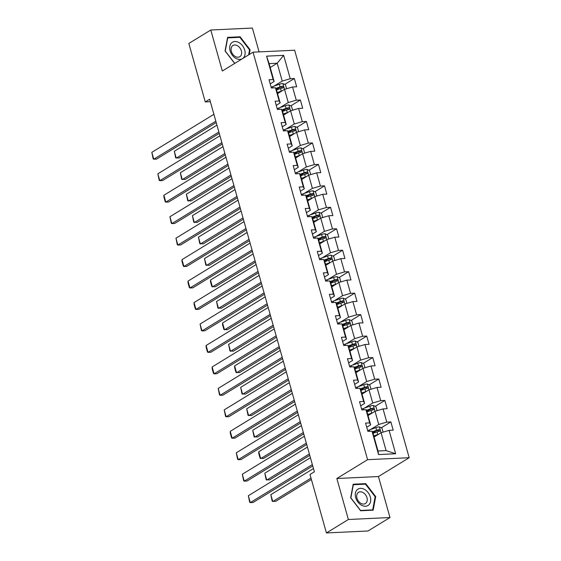 <?xml version="1.0" encoding="UTF-8"?>
<svg xmlns="http://www.w3.org/2000/svg" width="561" height="561" viewBox="0 0 561 561"><rect width="100%" height="100%" fill="white"/><g stroke="black" fill="none" stroke-linecap="round" stroke-linejoin="round"><path stroke-width="0.84" d="M259.091 51.9L252.387 28.05L210.789 30.014L188.833 43.463L205.27 101.934L210.347 101.688M409.186 457.713L294.644 50.224L253.046 52.187L367.581 459.683L409.186 457.713L378.451 476.541L336.852 478.505L348.374 519.5L389.979 517.537L378.451 476.541M389.979 517.537L368.023 530.987L326.425 532.95L348.374 519.5M270.206 67.495L277.204 63.211L269.105 63.589L274.133 81.471L273.151 79.536L269.042 79.732L271.363 87.986L275.472 87.789L279.182 100.994L275.079 101.19L277.4 109.444L281.503 109.255L285.212 122.459L281.11 122.656L283.431 130.909L287.534 130.713L291.243 143.918L287.141 144.114L289.462 152.368L293.564 152.171L297.281 165.383L293.179 165.579L295.493 173.833L299.602 173.637L303.312 186.841L299.209 187.037L301.53 195.291L305.633 195.095L309.342 208.306L305.24 208.496L307.561 216.756L311.664 216.56L315.38 229.765L311.271 229.961L313.592 238.215L317.694 238.018L321.411 251.23L317.309 251.419L319.623 259.673L323.732 259.484L327.442 272.688L323.339 272.884L325.661 281.138L329.763 280.942L333.472 294.153L329.37 294.343L331.691 302.596L335.794 302.407L339.51 315.612L335.401 315.808L337.722 324.062L341.824 323.865L345.541 337.077L341.439 337.266L343.753 345.52L347.862 345.331L351.572 358.535L347.469 358.731L349.791 366.985L353.893 366.789L357.602 380L353.5 380.19L355.821 388.443L359.924 388.254L363.64 401.459L359.531 401.655L361.852 409.909L365.954 409.712L369.671 422.917L365.569 423.113L367.883 431.367L371.992 431.178L378.563 454.564L395.652 453.758L386.101 450.616L381.073 432.734L374.075 437.019M273.151 79.536L266.573 56.149L283.663 55.343L290.24 78.729L294.343 78.533L284.722 84.423M395.652 453.758L389.082 430.364L393.184 430.175L390.863 421.921L386.76 422.11L383.051 408.906L387.153 408.71L384.832 400.456L380.73 400.652L377.013 387.448L381.122 387.251L378.801 378.998L374.692 379.187L370.982 365.982L375.085 365.786L372.763 357.532L368.661 357.729L364.952 344.524L369.054 344.328L366.733 336.074L362.63 336.263L358.921 323.059L363.023 322.863L360.702 314.609L356.6 314.805L352.883 301.601L356.992 301.404L354.671 293.151L350.562 293.347L346.852 280.135L350.955 279.946L348.633 271.685L344.531 271.882L340.822 258.677L344.924 258.481L342.603 250.227L338.5 250.423L334.791 237.212L338.893 237.023L336.572 228.762L332.47 228.958L328.753 215.754L332.862 215.557L330.541 207.304L326.432 207.5L322.722 194.288L326.825 194.099L324.503 185.845L320.401 186.035L316.692 172.83L320.794 172.634L318.473 164.38L314.37 164.576L310.654 151.365L314.763 151.175L312.442 142.922L308.34 143.111L304.623 129.907L308.725 129.71L306.411 121.457L302.302 121.653L298.592 108.441L302.695 108.252L300.373 99.998L296.271 100.188L292.562 86.983L296.664 86.787L294.343 78.533M326.425 532.95L309.988 474.48L314.377 471.794L209.66 99.241L205.27 101.934M275.472 87.789L276.454 89.732L280.163 102.936L276.243 105.342M277.555 93.631L284.546 89.346L288.263 102.551L279.939 107.649M280.163 102.936L279.182 100.994M292.562 86.983L284.546 89.346M296.271 100.188L288.263 102.551M281.503 109.255L282.485 111.19L286.201 124.395L282.274 126.8M283.586 115.096L290.584 110.812L294.294 124.016L285.97 129.114M286.201 124.395L285.212 122.459M298.592 108.441L290.584 110.812M302.302 121.653L294.294 124.016M287.534 130.713L288.522 132.655L292.232 145.86L288.312 148.265M289.616 136.554L296.615 132.27L300.324 145.474L292.008 150.572M292.232 145.86L291.243 143.918M304.623 129.907L296.615 132.27M308.34 143.111L300.324 145.474M293.564 152.171L294.553 154.114L298.263 167.318L294.343 169.724M295.647 158.02L302.645 153.728L306.362 166.94L298.038 172.038M298.263 167.318L297.281 165.383M310.654 151.365L302.645 153.728M314.37 164.576L306.362 166.94M299.602 173.637L300.584 175.572L304.293 188.784L300.373 191.189M301.685 179.478L308.683 175.193L312.393 188.398L304.069 193.496M304.293 188.784L303.312 186.841M316.692 172.83L308.683 175.193M320.401 186.035L312.393 188.398M305.633 195.095L306.615 197.037L310.331 210.242L306.404 212.647M307.716 200.943L314.714 196.652L318.424 209.863L310.1 214.961M310.331 210.242L309.342 208.306M322.722 194.288L314.714 196.652M326.432 207.5L318.424 209.863M311.664 216.56L312.652 218.495L316.362 231.707L312.442 234.105M313.746 222.401L320.745 218.117L324.454 231.321L316.138 236.419M316.362 231.707L315.38 229.765M328.753 215.754L320.745 218.117M332.47 228.958L324.454 231.321M317.694 238.018L318.683 239.961L322.393 253.165L318.473 255.571M319.777 243.867L326.775 239.575L330.492 252.787L322.168 257.885M322.393 253.165L321.411 251.23M334.791 237.212L326.775 239.575M338.5 250.423L330.492 252.787M323.732 259.484L324.714 261.419L328.43 274.631L324.503 277.029M325.815 265.325L332.813 261.04L336.523 274.245L328.199 279.343M328.43 274.631L327.442 272.688M340.822 258.677L332.813 261.04M344.531 271.882L336.523 274.245M329.763 280.942L330.745 282.884L334.461 296.089L330.534 298.494M331.846 286.79L338.844 282.499L342.554 295.71L334.23 300.808M334.461 296.089L333.472 294.153M346.852 280.135L338.844 282.499M350.562 293.347L342.554 295.71M335.794 302.407L336.782 304.343L340.492 317.554L336.572 319.952M337.876 308.248L344.875 303.964L348.584 317.168L340.268 322.266M340.492 317.554L339.51 315.612M352.883 301.601L344.875 303.964M356.6 314.805L348.584 317.168M341.824 323.865L342.813 325.808L346.523 339.012L342.603 341.418M343.907 329.714L350.906 325.422L354.622 338.634L346.298 343.732M346.523 339.012L345.541 337.077M358.921 323.059L350.906 325.422M362.63 336.263L354.622 338.634M347.862 345.331L348.844 347.266L352.56 360.478L348.633 362.876M349.945 351.172L356.943 346.887L360.653 360.092L352.329 365.19M352.56 360.478L351.572 358.535M364.952 344.524L356.943 346.887M368.661 357.729L360.653 360.092M353.893 366.789L354.875 368.731L358.591 381.936L354.664 384.341M355.976 372.63L362.974 368.346L366.684 381.557L358.36 386.655M358.591 381.936L357.602 380M370.982 365.982L362.974 368.346M374.692 379.187L366.684 381.557M359.924 388.254L360.912 390.19L364.622 403.401L360.702 405.799M362.006 394.095L369.005 389.811L372.721 403.015L364.398 408.113M364.622 403.401L363.64 401.459M377.013 387.448L369.005 389.811M380.73 400.652L372.721 403.015M365.954 409.712L366.943 411.655L370.653 424.859L366.733 427.265M368.037 415.554L375.036 411.269L378.752 424.474L370.428 429.572M370.653 424.859L369.671 422.917M383.051 408.906L375.036 411.269M386.76 422.11L378.752 424.474M371.992 431.178L372.974 433.113L378.002 450.995L378.563 454.564M389.082 430.364L381.073 432.734M210.789 30.014L222.31 71.016L253.046 52.187M336.852 478.505L367.581 459.683M378.002 450.995L386.101 450.616M274.133 81.471L270.213 83.877M273.908 86.191L282.232 81.093L277.204 63.211L283.663 55.343M269.105 63.589L266.573 56.149M290.24 78.729L282.232 81.093M390.863 421.921L381.242 427.812M376.052 430.995L372.883 432.931M384.832 400.456L375.211 406.353M370.015 409.53L366.852 411.472M378.801 378.998L369.18 384.888M363.984 388.072L360.821 390.007M372.763 357.532L363.149 363.43M357.953 366.606L354.783 368.549M366.733 336.074L357.112 341.965M351.922 345.148L348.753 347.084M360.702 314.609L351.081 320.506M345.885 323.683L342.722 325.625M354.671 293.151L345.05 299.041M339.854 302.225L336.691 304.167M348.633 271.685L339.019 277.583M333.823 280.759L330.653 282.702M342.603 250.227L332.982 256.118M327.792 259.301L324.623 261.244M336.572 228.762L326.951 234.659M321.755 237.843L318.592 239.778M330.541 207.304L320.92 213.194M315.724 216.378L312.561 218.32M324.503 185.845L314.889 191.736M309.693 194.919L306.523 196.855M318.473 164.38L308.852 170.271M303.662 173.454L300.493 175.397M312.442 142.922L302.821 148.812M297.625 151.996L294.462 153.931M306.411 121.457L296.79 127.347M291.594 130.531L288.424 132.473M300.373 99.998L290.759 105.889M285.563 109.072L282.393 111.008M279.532 87.607L276.363 89.55M375.709 496.604L365.716 483.624L353.185 484.22L350.653 497.789L360.653 510.769L373.177 510.173L375.709 496.604L375.099 496.983M249.224 54.529L250.108 49.768L240.115 36.788L227.584 37.377L225.052 50.946L234.673 63.442M364.797 484.185L365.716 483.624M239.196 37.349L240.115 36.788M249.498 50.139L250.108 49.768M312.351 464.578L250.276 502.607L253.088 502.474L312.736 465.939M310.415 457.699L248.341 495.728L250.276 502.607L249.687 502.228L248.341 495.728M383.093 432.138L381.971 428.162L379.341 426.893A3.92 1.003 164.3 0 0 375.856 427.65L369.25 429.992A11.304 2.889 164.3 0 0 367.665 430.596M311.011 478.112L272.765 501.541L270.83 494.662L313.466 468.547M378.528 434.291A3.92 1.003 164.3 0 0 377.784 434.53L373.773 435.953M270.83 494.662L272.176 501.169L275.577 501.408L311.39 479.473M376.529 435.511L373.914 436.444M373.037 433.337L377.055 431.914A3.92 1.003 -15.7 0 1 379.587 431.262C380.442 430.589 380.288 430.035 379.124 429.614A3.92 1.003 164.3 0 0 376.585 430.266L372.301 431.788M372.532 432.243L377.181 430.589A1.999 0.512 -15.7 0 1 377.862 430.385L378.956 430.967M364.482 489.388A9.607 6.893 58.5 0 0 355.422 493.133A9.607 6.893 58.5 0 0 361.529 505.223A9.607 6.893 58.5 0 0 370.59 501.478A9.607 6.893 58.5 0 0 364.482 489.388M362.981 492.523A6.578 4.719 58.5 0 0 358.535 492.334A6.578 4.719 58.5 0 0 356.852 497.726A6.578 4.719 58.5 0 0 360.954 503.364A6.578 4.719 58.5 0 0 365.4 503.547A6.578 4.719 58.5 0 0 367.083 498.161A6.578 4.719 58.5 0 0 362.981 492.523M372.693 509.879L360.555 510.454L350.87 497.88L353.325 484.725L365.463 484.157L375.148 496.73L372.693 509.879L372.125 510.23M230.094 50.813A9.607 6.893 58.5 0 0 239.919 59.41A9.607 6.893 58.5 0 0 244.715 50.118A9.607 6.893 58.5 0 0 234.891 41.521A9.607 6.893 58.5 0 0 230.094 50.813M231.363 51.339A6.578 4.719 58.5 0 0 239.799 56.71A6.578 4.719 58.5 0 0 241.37 50.862A6.578 4.719 58.5 0 0 232.934 45.49A6.578 4.719 58.5 0 0 231.363 51.339M234.771 63.379L225.27 51.037L227.724 37.889L239.863 37.314L249.547 49.894L248.607 54.901M306.32 443.12L244.245 481.142L247.057 481.008L306.699 444.473M304.385 436.241L242.31 474.262L244.245 481.142L243.656 480.77L242.31 474.262M300.289 421.655L238.215 459.683L241.02 459.55L300.668 423.015M298.354 414.775L236.279 452.804L238.215 459.683L237.626 459.305L236.279 452.804M377.055 410.673L375.94 406.704L373.303 405.435A3.92 1.003 164.3 0 0 369.818 406.192L363.219 408.527A11.304 2.889 164.3 0 0 361.635 409.13M309.37 453.961L266.734 480.083L264.799 473.204L307.435 447.082M372.49 412.833A3.92 1.003 164.3 0 0 371.754 413.071L367.743 414.495M264.799 473.204L266.145 479.704L269.539 479.95L309.749 455.322M370.498 414.053L367.876 414.979M367.006 411.879L371.017 410.456A3.92 1.003 -15.7 0 1 373.556 409.803C374.411 409.123 374.257 408.576 373.086 408.156A3.92 1.003 164.3 0 0 370.555 408.808L366.27 410.322M366.501 410.778L371.151 409.13A1.999 0.512 -15.7 0 1 371.824 408.927L372.925 409.509M371.024 389.215L369.909 385.239L367.273 383.969A3.92 1.003 164.3 0 0 363.787 384.727L357.189 387.069A11.304 2.889 164.3 0 0 355.604 387.672M303.333 432.503L260.697 458.618L258.768 451.738L301.404 425.624M366.459 391.368A3.92 1.003 164.3 0 0 365.723 391.606L361.712 393.03M258.768 451.738L258.754 453.428L260.108 458.246L263.509 458.484L303.718 433.856M364.461 392.588L361.845 393.52M360.975 390.414L364.987 388.99A3.92 1.003 -15.7 0 1 367.518 388.338C368.374 387.665 368.219 387.111 367.055 386.69A3.92 1.003 164.3 0 0 364.524 387.342L360.232 388.864M360.464 389.32L365.12 387.672A1.999 0.512 -15.7 0 1 365.793 387.462L366.894 388.044M294.252 400.196L232.177 438.218L234.989 438.085L294.637 401.55M292.323 393.317L230.248 431.339L232.177 438.218L231.588 437.846L230.234 433.029L230.248 431.339M288.221 378.731L226.146 416.76L228.958 416.627L288.599 380.092M286.285 371.852L224.211 409.881L226.146 416.76L225.557 416.388L224.211 409.881M282.19 357.273L220.115 395.295L222.927 395.161L282.569 358.626M280.255 350.394L218.18 388.415L220.115 395.295L219.526 394.923L218.18 388.415M364.994 367.75L363.879 363.78L361.242 362.511A3.92 1.003 164.3 0 0 357.757 363.269L351.151 365.611A11.304 2.889 164.3 0 0 349.573 366.207M297.302 411.038L254.666 437.159L252.731 430.28L295.367 404.158M360.428 369.909A3.92 1.003 164.3 0 0 359.692 370.148L355.674 371.571M252.731 430.28L254.077 436.788L257.478 437.026L297.681 412.398M358.43 371.13L355.814 372.055M354.938 368.956L358.956 367.532A3.92 1.003 -15.7 0 1 361.487 366.88C362.343 366.2 362.189 365.653 361.025 365.232A3.92 1.003 164.3 0 0 358.493 365.884L354.201 367.399M354.433 367.855L359.089 366.207A1.999 0.512 -15.7 0 1 359.762 366.003L360.856 366.585M358.963 346.291L357.841 342.315L355.211 341.046A3.92 1.003 164.3 0 0 351.726 341.803L345.12 344.145A11.304 2.889 164.3 0 0 343.535 344.749M291.271 389.579L248.635 415.694L246.7 408.815L289.336 382.7M354.398 348.444A3.92 1.003 164.3 0 0 353.654 348.683L349.643 350.106M246.7 408.815L248.046 415.322L251.447 415.561L291.65 390.933M352.399 349.664L349.784 350.597M348.907 347.49L352.918 346.074A3.92 1.003 -15.7 0 1 355.457 345.422C356.312 344.742 356.158 344.188 354.994 343.767A3.92 1.003 164.3 0 0 352.455 344.419L348.171 345.941M348.402 346.396L353.051 344.749A1.999 0.512 -15.7 0 1 353.725 344.538L354.825 345.12M352.925 324.826L351.81 320.857L349.173 319.588A3.92 1.003 164.3 0 0 345.688 320.345L339.089 322.687A11.304 2.889 164.3 0 0 337.505 323.283M285.24 368.114L242.604 394.236L240.669 387.356L283.305 361.235M348.36 326.986A3.92 1.003 164.3 0 0 347.624 327.224L343.613 328.648M240.669 387.356L242.015 393.864L245.409 394.103L285.619 369.475M346.368 328.206L343.746 329.132M342.876 326.032L346.887 324.609A3.92 1.003 -15.7 0 1 349.426 323.956C350.281 323.276 350.127 322.729 348.956 322.309A3.92 1.003 164.3 0 0 346.425 322.961L342.14 324.475M342.371 324.931L347.021 323.283A1.999 0.512 -15.7 0 1 347.694 323.08L348.795 323.662M276.159 335.808L214.078 373.836L216.89 373.703L276.538 337.168M274.224 328.928L212.149 366.957L214.078 373.836L213.496 373.465L212.142 368.647L212.149 366.957M346.894 303.368L345.779 299.392L343.143 298.122A3.92 1.003 164.3 0 0 339.657 298.88L333.059 301.222A11.304 2.889 164.3 0 0 331.474 301.825M279.203 346.656L236.567 372.77L234.638 365.891L277.274 339.777M342.329 305.521A3.92 1.003 164.3 0 0 341.593 305.759L337.575 307.183M234.638 365.891L234.624 367.581L235.978 372.399L239.379 372.637L279.588 348.009M340.331 306.741L337.715 307.673M336.845 304.567L340.857 303.15A3.92 1.003 -15.7 0 1 343.388 302.498C344.244 301.818 344.089 301.264 342.925 300.843A3.92 1.003 164.3 0 0 340.394 301.495L336.102 303.017M336.334 303.473L340.99 301.825A1.999 0.512 -15.7 0 1 341.663 301.622L342.764 302.197M270.122 314.349L208.047 352.371L210.859 352.238L270.507 315.703M268.193 307.47L206.118 345.492L208.047 352.371L207.458 351.999L206.104 347.182L206.118 345.492M340.864 281.903L339.749 277.933L337.112 276.664A3.92 1.003 164.3 0 0 333.627 277.422L327.021 279.764A11.304 2.889 164.3 0 0 325.443 280.36M273.172 325.191L230.536 351.312L228.6 344.433L271.236 318.318M336.298 284.062A3.92 1.003 164.3 0 0 335.555 284.301L331.544 285.724M228.6 344.433L229.947 350.941L233.348 351.179L273.551 326.551M334.3 285.283L331.684 286.208M330.808 283.109L334.826 281.685A3.92 1.003 -15.7 0 1 337.357 281.033C338.213 280.353 338.059 279.806 336.895 279.385A3.92 1.003 164.3 0 0 334.363 280.037L330.071 281.552M330.303 282.008L334.959 280.36A1.999 0.512 -15.7 0 1 335.632 280.156L336.726 280.738M264.091 292.884L202.016 330.913L204.828 330.78L264.469 294.245M262.155 286.012L200.081 324.034L202.016 330.913L201.427 330.541L200.081 324.034M334.833 260.444L333.711 256.468L331.081 255.199A3.92 1.003 164.3 0 0 327.596 255.956L320.99 258.298A11.304 2.889 164.3 0 0 319.405 258.901M267.141 303.732L224.505 329.847L222.57 322.968L265.206 296.853M330.261 262.597A3.92 1.003 164.3 0 0 329.524 262.836L325.513 264.259M222.57 322.968L222.563 324.665L223.916 329.475L227.317 329.714L267.52 305.086M328.269 263.824L325.653 264.75M324.777 261.643L328.788 260.227A3.92 1.003 -15.7 0 1 331.327 259.575C332.182 258.894 332.028 258.341 330.864 257.92A3.92 1.003 164.3 0 0 328.325 258.572L324.041 260.094M324.272 260.549L328.921 258.901A1.999 0.512 -15.7 0 1 329.595 258.698L330.695 259.273M258.06 271.426L195.985 309.448L198.797 309.314L258.439 272.779M256.125 264.547L194.05 302.568L195.985 309.448L195.396 309.076L194.043 304.265L194.05 302.568M328.795 238.979L327.68 235.01L325.043 233.741A3.92 1.003 164.3 0 0 321.558 234.498L314.959 236.84A11.304 2.889 164.3 0 0 313.375 237.436M261.11 282.274L218.467 308.389L216.539 301.509L259.175 275.395M324.23 241.139A3.92 1.003 164.3 0 0 323.494 241.377L319.482 242.801M216.539 301.509L217.885 308.017L221.279 308.255L261.489 283.628M322.238 242.359L319.616 243.285M318.746 240.185L322.757 238.762A3.92 1.003 -15.7 0 1 325.296 238.109C326.151 237.429 325.99 236.882 324.826 236.462A3.92 1.003 164.3 0 0 322.295 237.114L318.01 238.628M318.241 239.084L322.891 237.436A1.999 0.512 -15.7 0 1 323.564 237.233L324.665 237.815M252.029 249.968L189.948 287.989L192.76 287.856L252.408 251.321M250.094 243.088L188.019 281.11L189.948 287.989L189.366 287.618L188.012 282.8L188.019 281.11M322.764 217.521L321.649 213.545L319.013 212.275A3.92 1.003 164.3 0 0 315.527 213.04L308.929 215.375A11.304 2.889 164.3 0 0 307.344 215.978M255.073 260.809L212.437 286.923L210.508 280.044L253.144 253.93M318.199 219.674A3.92 1.003 164.3 0 0 317.463 219.912L313.445 221.336M210.508 280.044L210.494 281.741L211.848 286.552L215.249 286.79L255.458 262.162M316.201 220.901L313.585 221.826M312.715 218.727L316.727 217.303A3.92 1.003 -15.7 0 1 319.258 216.651C320.114 215.971 319.959 215.417 318.795 214.996A3.92 1.003 164.3 0 0 316.264 215.648L311.972 217.17M312.204 217.626L316.86 215.978A1.999 0.512 -15.7 0 1 317.533 215.775L318.634 216.357M245.991 228.502L183.917 266.524L186.729 266.391L246.377 229.856M244.063 221.623L181.981 259.645L183.917 266.524L183.328 266.152L181.974 261.342L181.981 259.645M316.734 196.055L315.619 192.086L312.982 190.817A3.92 1.003 164.3 0 0 309.497 191.574L302.891 193.917A11.304 2.889 164.3 0 0 301.313 194.513M249.042 239.351L206.406 265.465L204.47 258.586L247.106 232.471M312.168 198.215A3.92 1.003 164.3 0 0 311.425 198.454L307.414 199.877M204.47 258.586L205.817 265.094L209.218 265.332L249.421 240.704M310.17 199.435L307.554 200.361M306.678 197.262L310.696 195.838A3.92 1.003 -15.7 0 1 313.227 195.186C314.083 194.506 313.929 193.959 312.765 193.538A3.92 1.003 164.3 0 0 310.233 194.19L305.941 195.712M306.173 196.161L310.829 194.513A1.999 0.512 -15.7 0 1 311.502 194.309L312.596 194.891M239.961 207.044L177.886 245.066L180.698 244.933L240.339 208.397M238.025 200.165L175.951 238.187L177.886 245.066L177.297 244.694L175.951 238.187M310.703 174.597L309.581 170.621L306.944 169.352A3.92 1.003 164.3 0 0 303.459 170.116L296.86 172.451A11.304 2.889 164.3 0 0 295.275 173.054M243.011 217.885L200.375 244L198.44 237.128L241.076 211.006M306.131 176.75A3.92 1.003 164.3 0 0 305.394 176.996L301.383 178.412M198.44 237.128L199.786 243.628L203.187 243.867L243.39 219.239M304.139 177.977L301.516 178.903M300.647 175.803L304.658 174.38A3.92 1.003 -15.7 0 1 307.197 173.728C308.052 173.047 307.898 172.5 306.734 172.073A3.92 1.003 164.3 0 0 304.195 172.725L299.911 174.247M300.142 174.702L304.791 173.054A1.999 0.512 -15.7 0 1 305.465 172.851L306.565 173.433M233.93 185.579L171.855 223.601L174.667 223.467L234.309 186.932M231.995 178.7L169.92 216.728L171.855 223.601L171.266 223.229L169.92 216.728M304.665 153.132L303.55 149.163L300.913 147.894A3.92 1.003 164.3 0 0 297.428 148.651L290.829 150.993A11.304 2.889 164.3 0 0 289.245 151.589M236.98 196.427L194.337 222.542L192.409 215.662L235.045 189.548M300.1 155.292A3.92 1.003 164.3 0 0 299.364 155.53L295.352 156.954M192.409 215.662L193.755 222.17L197.149 222.408L237.359 197.781M298.108 156.512L295.486 157.445M294.616 154.338L298.627 152.915A3.92 1.003 -15.7 0 1 301.159 152.262C302.021 151.589 301.86 151.035 300.696 150.614A3.92 1.003 164.3 0 0 298.164 151.267L293.88 152.788M294.111 153.237L298.761 151.589A1.999 0.512 -15.7 0 1 299.434 151.386L300.535 151.968M227.899 164.121L165.818 202.142L168.63 202.009L228.278 165.474M225.964 157.241L163.889 195.263L165.818 202.142L165.236 201.771L163.882 196.953L163.889 195.263M298.634 131.674L297.519 127.705L294.883 126.435A3.92 1.003 164.3 0 0 291.397 127.193L284.799 129.528A11.304 2.889 164.3 0 0 283.214 130.131M230.943 174.962L188.307 201.076L186.371 194.204L229.014 168.083M294.069 133.827A3.92 1.003 164.3 0 0 293.333 134.072L289.315 135.489M186.371 194.204L187.718 200.705L191.119 200.95L231.328 176.315M292.071 135.054L289.455 135.979M288.585 132.88L292.597 131.456A3.92 1.003 -15.7 0 1 295.128 130.804C295.984 130.124 295.829 129.577 294.665 129.149A3.92 1.003 164.3 0 0 292.134 129.801L287.842 131.323M288.074 131.779L292.73 130.131A1.999 0.512 -15.7 0 1 293.403 129.928L294.497 130.51M221.861 142.655L159.787 180.677L162.599 180.551L222.247 144.009M219.933 135.776L157.851 173.805L159.787 180.677L159.198 180.305L157.851 173.805M292.604 110.215L291.489 106.239L288.852 104.97A3.92 1.003 164.3 0 0 285.367 105.727L278.761 108.07A11.304 2.889 164.3 0 0 277.176 108.673M224.912 153.504L182.276 179.618L180.34 172.739L222.976 146.624M288.038 112.368A3.92 1.003 164.3 0 0 287.295 112.607L283.284 114.03M180.34 172.739L181.687 179.247L185.088 179.485L225.291 154.857M286.04 113.588L283.424 114.521M282.548 111.415L286.566 109.991A3.92 1.003 -15.7 0 1 289.097 109.339C289.953 108.666 289.799 108.112 288.635 107.691A3.92 1.003 164.3 0 0 286.096 108.343L281.811 109.865M282.043 110.321L286.692 108.666A1.999 0.512 -15.7 0 1 287.372 108.462L288.466 109.044M215.831 121.197L153.756 159.219L156.568 159.086L216.209 122.55M213.895 114.318L151.821 152.34L153.756 159.219L153.167 158.847L151.821 152.34M286.573 88.75L285.451 84.781L282.814 83.512A3.92 1.003 164.3 0 0 279.329 84.269L272.73 86.604A11.304 2.889 164.3 0 0 271.145 87.207M218.881 132.038L176.245 158.16L174.31 151.281L216.946 125.159M282.001 90.903A3.92 1.003 164.3 0 0 281.264 91.148L277.253 92.565M174.31 151.281L175.656 157.781L179.057 158.027L219.26 133.399M280.009 92.13L277.386 93.056M276.517 89.956L280.528 88.533A3.92 1.003 -15.7 0 1 283.067 87.881C283.922 87.2 283.768 86.653 282.604 86.226A3.92 1.003 164.3 0 0 280.065 86.878L275.781 88.4M276.012 88.855L280.661 87.207A1.999 0.512 -15.7 0 1 281.334 87.004L282.435 87.586M381.038 432.748L379.404 426.928M369.615 431.29L369.25 429.992M376.585 430.266L375.856 427.65M377.784 434.53L377.055 431.914M377.862 430.385L379.124 429.614M375.007 411.29L373.374 405.463M363.584 409.825L363.219 408.527M370.555 408.808L369.818 406.192M371.754 413.071L371.017 410.456M371.824 408.927L373.086 408.156M368.977 389.825L367.343 384.005M357.553 388.366L357.189 387.069M364.524 387.342L363.787 384.727M365.723 391.606L364.987 388.99M365.793 387.462L367.055 386.69M362.946 368.367L361.305 362.539M351.516 366.901L351.151 365.611M358.493 365.884L357.757 363.269M359.692 370.148L358.956 367.532M359.762 366.003L361.025 365.232M356.908 346.901L355.274 341.081M345.485 345.443L345.12 344.145M352.455 344.419L351.726 341.803M353.654 348.683L352.918 346.074M353.725 344.538L354.994 343.767M350.877 325.443L349.244 319.616M339.454 323.978L339.089 322.687M346.425 322.961L345.688 320.345M347.624 327.224L346.887 324.609M347.694 323.08L348.956 322.309M344.847 303.978L343.206 298.157M333.423 302.519L333.059 301.222M340.394 301.495L339.657 298.88M341.593 305.759L340.857 303.15M341.663 301.622L342.925 300.843M338.816 282.52L337.175 276.692M327.386 281.054L327.021 279.764M334.363 280.037L333.627 277.422M335.555 284.301L334.826 281.685M335.632 280.156L336.895 279.385M332.778 261.054L331.144 255.234M321.355 259.596L320.99 258.298M328.325 258.572L327.596 255.956M329.524 262.836L328.788 260.227M329.595 258.698L330.864 257.92M326.747 239.596L325.114 233.769M315.324 238.13L314.959 236.84M322.295 237.114L321.558 234.498M323.494 241.377L322.757 238.762M323.564 237.233L324.826 236.462M320.717 218.131L319.076 212.31M309.286 216.672L308.929 215.375M316.264 215.648L315.527 213.04M317.463 219.912L316.727 217.303M317.533 215.775L318.795 214.996M314.686 196.673L313.045 190.845M303.256 195.207L302.891 193.917M310.233 194.19L309.497 191.574M311.425 198.454L310.696 195.838M311.502 194.309L312.765 193.538M308.648 175.207L307.014 169.387M297.225 173.749L296.86 172.451M304.195 172.725L303.459 170.116M305.394 176.996L304.658 174.38M305.465 172.851L306.734 172.073M302.617 153.749L300.984 147.922M291.194 152.283L290.829 150.993M298.164 151.267L297.428 148.651M299.364 155.53L298.627 152.915M299.434 151.386L300.696 150.614M296.587 132.291L294.946 126.463M285.156 130.825L284.799 129.528M292.134 129.801L291.397 127.193M293.333 134.072L292.597 131.456M293.403 129.928L294.665 129.149M290.556 110.826L288.915 105.005M279.126 109.367L278.761 108.07M286.096 108.343L285.367 105.727M287.295 112.607L286.566 109.991M287.372 108.462L288.635 107.691M284.518 89.367L282.884 83.54M273.095 87.902L272.73 86.604M280.065 86.878L279.329 84.269M281.264 91.148L280.528 88.533M281.334 87.004L282.604 86.226"/></g></svg>
